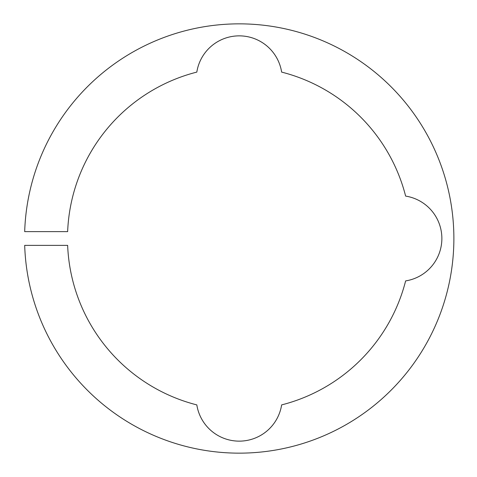 <?xml version="1.0" encoding="UTF-8"?>
<svg xmlns="http://www.w3.org/2000/svg" width="477" height="477" viewBox="0 0 477 477"><rect width="100%" height="100%" fill="white"/><g stroke="black" fill="none" stroke-linecap="round" stroke-linejoin="round"><path stroke-width="0.72" d="M431.357 334.216A214.65 214.65 0 0 1 334.943 430.63M239.227 453.15A214.65 214.65 0 0 0 453.877 238.5A214.65 214.65 0 0 0 239.227 23.85A214.65 214.65 0 0 0 24.685 231.631L67.645 231.631A171.72 171.72 0 0 1 196.822 72.099A42.93 42.93 0 0 1 281.633 72.099A171.72 171.72 0 0 1 405.629 196.095A42.93 42.93 0 0 1 405.629 280.905A171.72 171.72 0 0 1 281.633 404.901A42.93 42.93 0 0 1 196.822 404.901A171.72 171.72 0 0 1 67.645 245.369L24.685 245.369A214.65 214.65 0 0 0 239.227 453.15M143.511 430.63A214.65 214.65 0 0 1 47.098 334.216"/></g></svg>

